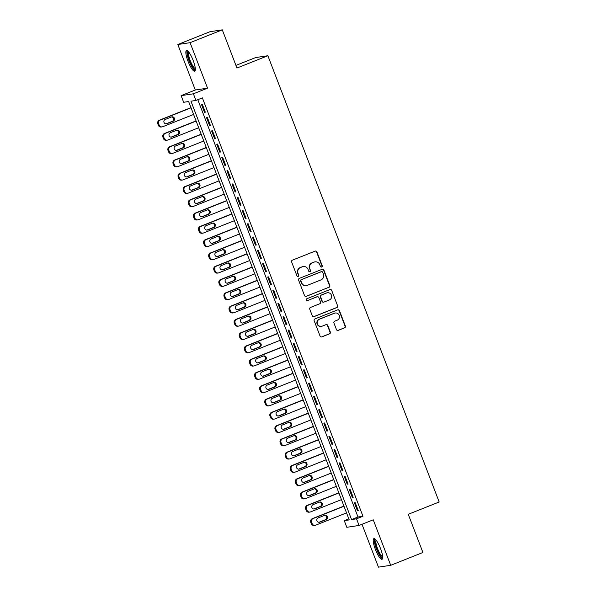 <?xml version="1.0" encoding="UTF-8"?>
<svg xmlns="http://www.w3.org/2000/svg" width="597" height="597" viewBox="0 0 597 597"><rect width="100%" height="100%" fill="white"/><g stroke="black" fill="none" stroke-linecap="round" stroke-linejoin="round"><path stroke-width="0.9" d="M321.701 267.031A0.978 0.948 81.5 0 0 322.238 265.769L316.917 251.919A1.395 1.358 81.5 0 0 315.156 251.113L292.388 260.173A1.395 1.358 81.5 0 0 291.627 261.986L296.948 275.836A0.978 0.948 81.5 0 0 298.179 276.396A0.978 0.948 81.5 0 0 298.716 275.127L298.03 273.336A4.478 4.351 81.5 0 1 300.47 267.553L302.373 266.799A4.478 4.351 81.5 0 1 308.015 269.359L308.709 271.15A0.978 0.948 81.5 0 0 309.94 271.717A0.978 0.948 81.5 0 0 310.477 270.448L309.791 268.657A4.478 4.351 81.5 0 1 312.231 262.874L314.126 262.12A4.478 4.351 81.5 0 1 319.776 264.68L320.47 266.471A0.978 0.948 81.5 0 0 321.701 267.031M321.328 267.098A0.978 0.948 81.5 0 0 321.902 265.814L316.589 251.964A1.395 1.358 81.5 0 0 315.283 251.068M297.806 276.463A0.978 0.948 81.5 0 0 298.381 275.18L298.03 273.336M309.567 271.777A0.978 0.948 81.5 0 0 310.142 270.501L309.791 268.657M380.535 548.576A11.112 2.545 -111.7 0 0 373.841 538.636A11.112 2.545 -111.7 0 0 375.371 549.352A11.112 2.545 -111.7 0 0 382.065 559.285A11.112 2.545 -111.7 0 0 380.535 548.576M193.174 60.469A11.112 2.545 -111.7 0 0 186.48 50.536A11.112 2.545 -111.7 0 0 188.003 61.245A11.112 2.545 -111.7 0 0 194.697 71.185A11.112 2.545 -111.7 0 0 193.174 60.469M336.454 329.581A1.395 1.358 81.5 0 0 338.223 330.38L344.603 327.835A1.395 1.358 81.5 0 0 345.372 326.029L339.462 310.649A1.395 1.358 81.5 0 0 337.701 309.85L314.94 318.91A1.395 1.358 81.5 0 0 314.171 320.716L320.074 336.096A1.395 1.358 81.5 0 0 321.843 336.895L329.559 333.827A1.395 1.358 81.5 0 0 330.32 332.022L327.79 325.44A1.395 1.358 81.5 0 0 326.029 324.634L322.201 326.156A3.739 3.634 81.5 0 1 317.35 323.619A3.739 3.634 81.5 0 1 319.529 319.186L334.514 313.216A3.739 3.634 81.5 0 1 339.365 315.761A3.739 3.634 81.5 0 1 337.186 320.193L334.693 321.186A1.395 1.358 81.5 0 0 333.924 322.992L336.454 329.581M356.528 518.815L359.073 525.457L346.82 527.3L344.268 520.659L349.238 519.912L188.637 101.535L183.667 102.281L181.122 95.639L193.376 93.804L195.928 100.445L190.958 101.191L351.558 519.562L356.528 518.815L362.969 516.256L202.368 97.878L195.928 100.445M222.293 29.85L190.085 42.671L177.831 44.514L210.04 31.693L222.293 29.85L236.957 68.036L267.874 55.73L439.183 501.995L408.258 514.301L422.915 552.486L390.707 565.307L373.244 519.815L359.073 525.457M177.831 44.514L195.294 90.005L207.547 88.162L190.085 42.671M207.547 88.162L193.376 93.804M329.044 287.291A1.395 1.358 81.5 0 0 329.805 285.485L323.902 270.105A1.395 1.358 81.5 0 0 322.134 269.299L299.373 278.359A1.395 1.358 81.5 0 0 298.612 280.172L304.515 295.552A1.395 1.358 81.5 0 0 306.276 296.351L328.708 287.344A1.395 1.358 81.5 0 0 329.477 285.538L323.567 270.15A1.395 1.358 81.5 0 0 322.261 269.254M331.686 290.373L337.589 305.761A1.395 1.358 81.5 0 1 336.827 307.567L314.059 316.626A1.395 1.358 81.5 0 1 312.298 315.828L309.768 309.239A1.395 1.358 81.5 0 1 310.53 307.433L319.768 303.761A1.395 1.358 81.5 0 0 320.529 301.955L318.85 297.582A1.395 1.358 81.5 0 0 317.089 296.784L307.477 300.612A0.978 0.948 81.5 0 1 306.209 299.948A0.978 0.948 81.5 0 1 306.776 298.784L329.917 289.575A1.395 1.358 81.5 0 1 331.686 290.373L337.589 305.761M362.006 524.293L378.453 567.15L390.707 565.307M205.323 112.184L202.264 104.214L201.435 104.341L204.495 112.311L205.323 112.184M210.42 125.467L207.36 117.497L206.532 117.624L209.592 125.594L210.42 125.467M215.517 138.75L212.457 130.78L211.629 130.907L214.689 138.87L215.517 138.75M220.614 152.034L217.554 144.064L216.726 144.183L219.786 152.153L220.614 152.034M225.711 165.309L222.659 157.339L221.83 157.466L224.89 165.436L225.711 165.309M230.815 178.593L227.755 170.623L226.927 170.749L229.987 178.719L230.815 178.593M235.912 191.876L232.852 183.906L232.024 184.033L235.084 192.003L235.912 191.876M241.009 205.159L237.949 197.189L237.121 197.316L240.181 205.278L241.009 205.159M246.106 218.442L243.046 210.472L242.218 210.592L245.277 218.562L246.106 218.442M251.203 231.718L248.151 223.748L247.322 223.875L250.382 231.845L251.203 231.718M256.307 245.001L253.247 237.031L252.419 237.158L255.479 245.128L256.307 245.001M261.404 258.285L258.344 250.315L257.516 250.442L260.576 258.411L261.404 258.285M266.501 271.568L263.441 263.598L262.613 263.725L265.672 271.687L266.501 271.568M271.598 284.851L268.538 276.881L267.71 277.001L270.769 284.97L271.598 284.851M276.702 298.127L273.642 290.157L272.814 290.284L275.874 298.254L276.702 298.127M281.799 311.41L278.739 303.44L277.911 303.567L280.971 311.537L281.799 311.41M286.896 324.693L283.836 316.723L283.008 316.85L286.067 324.82L286.896 324.693M291.993 337.977L288.933 330.007L288.105 330.134L291.164 338.096L291.993 337.977M297.09 351.26L294.03 343.29L293.202 343.409L296.261 351.379L297.09 351.26M302.194 364.536L299.134 356.566L298.306 356.693L301.366 364.663L302.194 364.536M307.291 377.819L304.231 369.849L303.403 369.976L306.462 377.946L307.291 377.819M312.388 391.102L309.328 383.132L308.5 383.259L311.559 391.229L312.388 391.102M317.485 404.385L314.425 396.415L313.597 396.542L316.656 404.505L317.485 404.385M322.581 417.669L319.522 409.699L318.694 409.818L321.753 417.788L322.581 417.669M327.686 430.944L324.626 422.974L323.798 423.101L326.857 431.071L327.686 430.944M332.783 444.228L329.723 436.258L328.895 436.385L331.954 444.355L332.783 444.228M337.88 457.511L334.82 449.541L333.992 449.668L337.051 457.638L337.88 457.511M342.976 470.794L339.917 462.824L339.089 462.951L342.148 470.914L342.976 470.794M348.073 484.077L345.014 476.107L344.185 476.227L347.245 484.197L348.073 484.077M353.178 497.353L350.118 489.383L349.29 489.51L352.349 497.48L353.178 497.353M197.808 99.692L357.999 517.002L362.969 516.256M354.387 502.793L357.446 510.763L358.275 510.636L355.215 502.667L354.387 502.793M267.874 55.73L255.62 57.573L235.942 65.401M348.827 518.845L344.268 520.659M195.294 90.005L181.122 95.639M357.999 517.002L351.558 519.562M204.495 112.311L205.256 112.005M209.592 125.594L210.353 125.288M214.689 138.87L215.45 138.571M219.786 152.153L220.547 151.854M224.89 165.436L225.644 165.13M229.987 178.719L230.748 178.413M235.084 192.003L235.845 191.697M240.181 205.278L240.942 204.98M245.277 218.562L246.039 218.263M250.382 231.845L251.136 231.539M255.479 245.128L256.24 244.822M260.576 258.411L261.337 258.105M265.672 271.687L266.434 271.389M270.769 284.97L271.531 284.672M275.874 298.254L276.627 297.948M280.971 311.537L281.732 311.231M286.067 324.82L286.829 324.514M291.164 338.096L291.926 337.798M296.261 351.379L297.022 351.081M301.366 364.663L302.119 364.364M306.462 377.946L307.224 377.64M311.559 391.229L312.321 390.923M316.656 404.505L317.417 404.206M321.753 417.788L322.514 417.49M326.857 431.071L327.611 430.773M331.954 444.355L332.716 444.049M337.051 457.638L337.812 457.332M342.148 470.914L342.909 470.615M347.245 484.197L348.006 483.898M352.349 497.48L353.103 497.182M357.446 510.763L358.207 510.457M315.067 261.867L314.738 261.911A4.478 4.351 81.5 0 0 313.798 262.165L314.126 262.12M309.455 268.702A4.478 4.351 81.5 0 1 311.903 262.926L313.798 262.165M303.306 266.546L302.977 266.598A4.478 4.351 81.5 0 0 302.037 266.852L302.373 266.799M297.694 273.389A4.478 4.351 81.5 0 1 300.142 267.605L302.037 266.852M305.821 296.448A1.395 1.358 81.5 0 0 305.948 296.403L328.708 287.344M322.678 272.239A0.978 0.948 81.5 0 0 321.447 271.68L301.463 279.635A0.978 0.948 81.5 0 0 300.933 280.896L301.657 282.791A4.478 4.351 81.5 0 0 307.306 285.351L320.962 279.911A4.478 4.351 81.5 0 0 323.41 274.135L322.678 272.239M321.649 271.628L321.32 271.672A0.978 0.948 81.5 0 0 321.111 271.732L321.447 271.68M306.365 285.605L306.037 285.65A4.478 4.351 81.5 0 1 301.321 282.836L300.597 280.948A0.978 0.948 81.5 0 1 301.134 279.687L321.111 271.732M313.604 316.716A1.395 1.358 81.5 0 0 313.731 316.679L336.492 307.612A1.395 1.358 81.5 0 0 337.26 305.806M317.38 296.709L317.052 296.754A1.395 1.358 81.5 0 0 316.753 296.836L307.477 300.612M329.343 299.948A3.739 3.634 81.5 0 0 327.447 292.761A3.739 3.634 81.5 0 0 326.663 292.97L321.387 295.075A1.395 1.358 81.5 0 0 320.619 296.881L322.298 301.246A1.395 1.358 81.5 0 0 324.067 302.052L329.343 299.948M327.447 292.761L327.119 292.814A3.739 3.634 81.5 0 0 326.335 293.023L326.663 292.97M323.768 302.127L323.44 302.179A1.395 1.358 81.5 0 1 321.97 301.298L320.29 296.933A1.395 1.358 81.5 0 1 321.052 295.127L326.335 293.023M331.35 290.426A1.395 1.358 81.5 0 0 330.044 289.53M335.298 313.007L334.962 313.059A3.739 3.634 81.5 0 0 334.178 313.268L334.514 313.216M321.417 326.372L321.089 326.417A3.739 3.634 81.5 0 1 319.194 319.231L334.178 313.268M321.38 336.992A1.395 1.358 81.5 0 0 321.514 336.947L329.223 333.88A1.395 1.358 81.5 0 0 329.992 332.074L327.462 325.484A1.395 1.358 81.5 0 0 326.156 324.596M337.76 330.477A1.395 1.358 81.5 0 0 337.887 330.432L344.275 327.887A1.395 1.358 81.5 0 0 345.036 326.081L339.133 310.694A1.395 1.358 81.5 0 0 337.827 309.806M190.98 107.624L159.377 120.206A2.851 2.769 -98.5 0 0 157.817 123.885L158.332 125.213A2.851 2.769 -98.5 0 0 161.332 127.004L162.16 126.885A2.851 2.769 81.5 0 0 162.757 126.721L193.592 114.445M162.16 126.885A2.851 2.769 81.5 0 1 159.16 125.094L158.645 123.766A2.851 2.769 81.5 0 1 160.205 120.079L191.047 107.803M166.033 123.833A2.276 2.216 81.5 0 0 166.108 123.803L172.287 121.34A2.276 2.216 81.5 0 0 171.555 116.945M166.936 123.676L173.115 121.221A2.276 2.216 81.5 0 0 171.966 116.84A2.276 2.216 81.5 0 0 171.488 116.967L165.302 119.43A2.276 2.216 81.5 0 0 166.459 123.81A2.276 2.216 81.5 0 0 166.936 123.676L166.108 123.803M195.331 69.282A9.619 2.201 68.3 0 1 189.383 60.782A9.619 2.201 68.3 0 1 188.242 51.476M188.756 52.081A8.903 2.045 -111.7 0 0 190.189 60.498A8.903 2.045 -111.7 0 0 195.294 68.491M187.137 50.596A11.037 2.53 -111.7 0 0 189.048 60.834A11.037 2.53 -111.7 0 0 195.137 70.677M382.699 557.389A9.619 2.201 68.3 0 1 377.983 551.77A9.619 2.201 68.3 0 1 374.886 540.957A9.619 2.201 68.3 0 1 375.61 539.584M376.125 540.181A8.903 2.045 -111.7 0 0 375.834 541.263A8.903 2.045 -111.7 0 0 378.326 550.456A8.903 2.045 -111.7 0 0 382.655 556.598M374.506 538.703A11.037 2.53 -111.7 0 0 374.282 539.83A11.037 2.53 -111.7 0 0 377.192 550.83A11.037 2.53 -111.7 0 0 382.498 558.785M196.077 120.907L164.474 133.489A2.851 2.769 -98.5 0 0 162.921 137.168L163.429 138.497A2.851 2.769 -98.5 0 0 166.429 140.288L167.257 140.161A2.851 2.769 81.5 0 0 167.854 140.004L198.697 127.728M167.257 140.161A2.851 2.769 81.5 0 1 164.257 138.37L163.742 137.041A2.851 2.769 81.5 0 1 165.302 133.362L196.144 121.087M171.138 137.109A2.276 2.216 81.5 0 0 171.205 137.086L177.384 134.624A2.276 2.216 81.5 0 0 176.652 130.221M172.033 136.959L178.212 134.497A2.276 2.216 81.5 0 0 177.063 130.124A2.276 2.216 81.5 0 0 176.585 130.25L170.399 132.713A2.276 2.216 81.5 0 0 171.555 137.094A2.276 2.216 81.5 0 0 172.033 136.959L171.205 137.086M201.174 134.191L169.57 146.765A2.851 2.769 -98.5 0 0 168.018 150.451L168.526 151.78A2.851 2.769 -98.5 0 0 171.526 153.571L172.354 153.444A2.851 2.769 81.5 0 0 172.951 153.287L203.793 141.011M172.354 153.444A2.851 2.769 81.5 0 1 169.354 151.653L168.847 150.325A2.851 2.769 81.5 0 1 170.399 146.646L201.241 134.37M176.234 150.392A2.276 2.216 81.5 0 0 176.302 150.369L182.488 147.907A2.276 2.216 81.5 0 0 181.749 143.504M177.13 150.243L183.316 147.78A2.276 2.216 81.5 0 0 182.16 143.399A2.276 2.216 81.5 0 0 181.682 143.534L175.496 145.996A2.276 2.216 81.5 0 0 176.652 150.369A2.276 2.216 81.5 0 0 177.13 150.243L176.302 150.369M206.271 147.474L174.675 160.048A2.851 2.769 -98.5 0 0 173.115 163.735L173.623 165.063A2.851 2.769 -98.5 0 0 176.622 166.854L177.451 166.727A2.851 2.769 81.5 0 0 178.048 166.563L208.89 154.287M177.451 166.727A2.851 2.769 81.5 0 1 174.451 164.936L173.943 163.608A2.851 2.769 81.5 0 1 175.503 159.929L206.338 147.653M181.331 163.675A2.276 2.216 81.5 0 0 181.398 163.653L187.585 161.19A2.276 2.216 81.5 0 0 186.846 156.787M182.227 163.526L188.413 161.063A2.276 2.216 81.5 0 0 187.257 156.683A2.276 2.216 81.5 0 0 186.779 156.81L180.6 159.272A2.276 2.216 81.5 0 0 181.749 163.653A2.276 2.216 81.5 0 0 182.227 163.526L181.398 163.653M211.368 160.75L179.772 173.331A2.851 2.769 -98.5 0 0 178.212 177.01L178.719 178.339A2.851 2.769 -98.5 0 0 181.719 180.137L182.548 180.01A2.851 2.769 81.5 0 0 183.145 179.846L213.987 167.57M182.548 180.01A2.851 2.769 81.5 0 1 179.548 178.219L179.04 176.891A2.851 2.769 81.5 0 1 180.6 173.205L211.442 160.929M186.428 176.958A2.276 2.216 81.5 0 0 186.495 176.928L192.682 174.473A2.276 2.216 81.5 0 0 191.95 170.07M187.324 176.809L193.51 174.346A2.276 2.216 81.5 0 0 192.353 169.966A2.276 2.216 81.5 0 0 191.876 170.093L185.697 172.555A2.276 2.216 81.5 0 0 186.846 176.936A2.276 2.216 81.5 0 0 187.324 176.809L186.495 176.928M216.472 174.033L184.869 186.615A2.851 2.769 -98.5 0 0 183.309 190.294L183.824 191.622A2.851 2.769 -98.5 0 0 186.824 193.413L187.652 193.294A2.851 2.769 81.5 0 0 188.249 193.13L219.084 180.854M187.652 193.294A2.851 2.769 81.5 0 1 184.652 191.503L184.137 190.174A2.851 2.769 81.5 0 1 185.697 186.488L216.539 174.212M191.525 190.242A2.276 2.216 81.5 0 0 191.6 190.212L197.779 187.749A2.276 2.216 81.5 0 0 197.047 183.354M192.428 190.085L198.607 187.63A2.276 2.216 81.5 0 0 197.458 183.249A2.276 2.216 81.5 0 0 196.98 183.376L190.794 185.839A2.276 2.216 81.5 0 0 191.95 190.219A2.276 2.216 81.5 0 0 192.428 190.085L191.6 190.212M221.569 187.316L189.965 199.898A2.851 2.769 -98.5 0 0 188.413 203.577L188.921 204.905A2.851 2.769 -98.5 0 0 191.921 206.696L192.749 206.569A2.851 2.769 81.5 0 0 193.346 206.413L224.188 194.137M192.749 206.569A2.851 2.769 81.5 0 1 189.749 204.778L189.234 203.45A2.851 2.769 81.5 0 1 190.794 199.771L221.636 187.495M196.629 203.517A2.276 2.216 81.5 0 0 196.697 203.495L202.876 201.032A2.276 2.216 81.5 0 0 202.144 196.629M197.525 203.368L203.704 200.905A2.276 2.216 81.5 0 0 202.555 196.532A2.276 2.216 81.5 0 0 202.077 196.659L195.891 199.122A2.276 2.216 81.5 0 0 197.047 203.502A2.276 2.216 81.5 0 0 197.525 203.368L196.697 203.495M226.666 200.599L195.062 213.174A2.851 2.769 -98.5 0 0 193.51 216.86L194.018 218.189A2.851 2.769 -98.5 0 0 197.017 219.98L197.846 219.853A2.851 2.769 81.5 0 0 198.443 219.696L229.285 207.42M197.846 219.853A2.851 2.769 81.5 0 1 194.846 218.062L194.338 216.733A2.851 2.769 81.5 0 1 195.891 213.054L226.733 200.779M201.726 216.801A2.276 2.216 81.5 0 0 201.793 216.778L207.98 214.316A2.276 2.216 81.5 0 0 207.241 209.913M202.622 216.651L208.808 214.189A2.276 2.216 81.5 0 0 207.652 209.808A2.276 2.216 81.5 0 0 207.174 209.943L200.988 212.405A2.276 2.216 81.5 0 0 202.144 216.778A2.276 2.216 81.5 0 0 202.622 216.651L201.793 216.778M231.763 213.883L200.167 226.457A2.851 2.769 -98.5 0 0 198.607 230.143L199.114 231.472A2.851 2.769 -98.5 0 0 202.114 233.263L202.943 233.136A2.851 2.769 81.5 0 0 203.54 232.972L234.382 220.696M202.943 233.136A2.851 2.769 81.5 0 1 199.943 231.345L199.435 230.017A2.851 2.769 81.5 0 1 200.995 226.338L231.83 214.062M206.823 230.084A2.276 2.216 81.5 0 0 206.89 230.061L213.077 227.599A2.276 2.216 81.5 0 0 212.338 223.196M207.719 229.935L213.905 227.472A2.276 2.216 81.5 0 0 212.748 223.091A2.276 2.216 81.5 0 0 212.271 223.226L206.092 225.681A2.276 2.216 81.5 0 0 207.241 230.061A2.276 2.216 81.5 0 0 207.719 229.935L206.89 230.061M236.86 227.166L205.264 239.74A2.851 2.769 -98.5 0 0 203.704 243.419L204.211 244.748A2.851 2.769 -98.5 0 0 207.211 246.546L208.04 246.419A2.851 2.769 81.5 0 0 208.637 246.255L239.479 233.979M208.04 246.419A2.851 2.769 81.5 0 1 205.04 244.628L204.532 243.3A2.851 2.769 81.5 0 1 206.092 239.613L236.934 227.338M211.92 243.367A2.276 2.216 81.5 0 0 211.987 243.337L218.174 240.882A2.276 2.216 81.5 0 0 217.442 236.479M212.816 243.218L219.002 240.755A2.276 2.216 81.5 0 0 217.845 236.375A2.276 2.216 81.5 0 0 217.368 236.502L211.189 238.964A2.276 2.216 81.5 0 0 212.338 243.345A2.276 2.216 81.5 0 0 212.816 243.218L211.987 243.337M241.964 240.442L210.36 253.024A2.851 2.769 -98.5 0 0 208.801 256.703L209.316 258.031A2.851 2.769 -98.5 0 0 212.316 259.822L213.144 259.702A2.851 2.769 81.5 0 0 213.741 259.538L244.576 247.262M213.144 259.702A2.851 2.769 81.5 0 1 210.144 257.911L209.629 256.583A2.851 2.769 81.5 0 1 211.189 252.897L242.031 240.621M217.017 256.65A2.276 2.216 81.5 0 0 217.092 256.62L223.271 254.158A2.276 2.216 81.5 0 0 222.539 249.762M217.92 256.494L224.099 254.038A2.276 2.216 81.5 0 0 222.95 249.658A2.276 2.216 81.5 0 0 222.472 249.785L216.286 252.247A2.276 2.216 81.5 0 0 217.442 256.628A2.276 2.216 81.5 0 0 217.92 256.494L217.092 256.62M247.061 253.725L215.457 266.307A2.851 2.769 -98.5 0 0 213.905 269.986L214.413 271.314A2.851 2.769 -98.5 0 0 217.412 273.105L218.241 272.978A2.851 2.769 81.5 0 0 218.838 272.822L249.68 260.546M218.241 272.978A2.851 2.769 81.5 0 1 215.241 271.187L214.726 269.859A2.851 2.769 81.5 0 1 216.286 266.18L247.128 253.904M222.121 269.926A2.276 2.216 81.5 0 0 222.188 269.904L228.367 267.441A2.276 2.216 81.5 0 0 227.636 263.038M223.017 269.777L229.196 267.314A2.276 2.216 81.5 0 0 228.047 262.941A2.276 2.216 81.5 0 0 227.569 263.068L221.383 265.531A2.276 2.216 81.5 0 0 222.539 269.911A2.276 2.216 81.5 0 0 223.017 269.777L222.188 269.904M252.158 267.008L220.554 279.583A2.851 2.769 -98.5 0 0 219.002 283.269L219.509 284.597A2.851 2.769 -98.5 0 0 222.509 286.388L223.338 286.262A2.851 2.769 81.5 0 0 223.935 286.105L254.777 273.829M223.338 286.262A2.851 2.769 81.5 0 1 220.338 284.47L219.83 283.142A2.851 2.769 81.5 0 1 221.383 279.463L252.225 267.187M227.218 283.209A2.276 2.216 81.5 0 0 227.285 283.187L233.472 280.724A2.276 2.216 81.5 0 0 232.733 276.321M228.114 283.06L234.3 280.597A2.276 2.216 81.5 0 0 233.143 276.217A2.276 2.216 81.5 0 0 232.666 276.351L226.479 278.814A2.276 2.216 81.5 0 0 227.636 283.187A2.276 2.216 81.5 0 0 228.114 283.06L227.285 283.187M257.255 280.291L225.659 292.866A2.851 2.769 -98.5 0 0 224.099 296.552L224.606 297.881A2.851 2.769 -98.5 0 0 227.606 299.672L228.435 299.545A2.851 2.769 81.5 0 0 229.032 299.381L259.874 287.105M228.435 299.545A2.851 2.769 81.5 0 1 225.435 297.754L224.927 296.425A2.851 2.769 81.5 0 1 226.487 292.746L257.322 280.471M232.315 296.493A2.276 2.216 81.5 0 0 232.382 296.47L238.569 294.008A2.276 2.216 81.5 0 0 237.83 289.605M233.211 296.343L239.397 293.881A2.276 2.216 81.5 0 0 238.24 289.5A2.276 2.216 81.5 0 0 237.763 289.635L231.584 292.09A2.276 2.216 81.5 0 0 232.733 296.47A2.276 2.216 81.5 0 0 233.211 296.343L232.382 296.47M262.352 293.575L230.755 306.149A2.851 2.769 -98.5 0 0 229.196 309.828L229.703 311.156A2.851 2.769 -98.5 0 0 232.703 312.955L233.531 312.828A2.851 2.769 81.5 0 0 234.128 312.664L264.971 300.388M233.531 312.828A2.851 2.769 81.5 0 1 230.532 311.037L230.024 309.709A2.851 2.769 81.5 0 1 231.584 306.022L262.426 293.746M237.412 309.776A2.276 2.216 81.5 0 0 237.479 309.746L243.666 307.291A2.276 2.216 81.5 0 0 242.934 302.888M238.307 309.627L244.494 307.164A2.276 2.216 81.5 0 0 243.337 302.783A2.276 2.216 81.5 0 0 242.86 302.91L236.681 305.373A2.276 2.216 81.5 0 0 237.83 309.753A2.276 2.216 81.5 0 0 238.307 309.627L237.479 309.746M267.456 306.851L235.852 319.432A2.851 2.769 -98.5 0 0 234.293 323.111L234.808 324.44A2.851 2.769 -98.5 0 0 237.807 326.231L238.636 326.111A2.851 2.769 81.5 0 0 239.233 325.947L270.068 313.671M238.636 326.111A2.851 2.769 81.5 0 1 235.636 324.32L235.121 322.992A2.851 2.769 81.5 0 1 236.681 319.305L267.523 307.03M242.509 323.059A2.276 2.216 81.5 0 0 242.583 323.029L248.762 320.567A2.276 2.216 81.5 0 0 248.031 316.171M243.412 322.902L249.591 320.447A2.276 2.216 81.5 0 0 248.442 316.067A2.276 2.216 81.5 0 0 247.964 316.194L241.778 318.656A2.276 2.216 81.5 0 0 242.934 323.037A2.276 2.216 81.5 0 0 243.412 322.902L242.583 323.029M272.553 320.134L240.949 332.716A2.851 2.769 -98.5 0 0 239.397 336.395L239.904 337.723A2.851 2.769 -98.5 0 0 242.904 339.514L243.733 339.387A2.851 2.769 81.5 0 0 244.33 339.23L275.172 326.955M243.733 339.387A2.851 2.769 81.5 0 1 240.733 337.596L240.225 336.268A2.851 2.769 81.5 0 1 241.778 332.589L272.62 320.313M247.613 336.335A2.276 2.216 81.5 0 0 247.68 336.312L253.859 333.85A2.276 2.216 81.5 0 0 253.128 329.447M248.509 336.186L254.688 333.723A2.276 2.216 81.5 0 0 253.538 329.35A2.276 2.216 81.5 0 0 253.061 329.477L246.874 331.939A2.276 2.216 81.5 0 0 248.031 336.32A2.276 2.216 81.5 0 0 248.509 336.186L247.68 336.312M277.65 333.417L246.046 345.991A2.851 2.769 -98.5 0 0 244.494 349.678L245.001 351.006A2.851 2.769 -98.5 0 0 248.001 352.797L248.83 352.67A2.851 2.769 81.5 0 0 249.427 352.514L280.269 340.238M248.83 352.67A2.851 2.769 81.5 0 1 245.83 350.879L245.322 349.551A2.851 2.769 81.5 0 1 246.874 345.872L277.717 333.596M252.71 349.618A2.276 2.216 81.5 0 0 252.777 349.596L258.964 347.133A2.276 2.216 81.5 0 0 258.225 342.73M253.606 349.469L259.792 347.006A2.276 2.216 81.5 0 0 258.635 342.626A2.276 2.216 81.5 0 0 258.158 342.76L251.971 345.223A2.276 2.216 81.5 0 0 253.128 349.596A2.276 2.216 81.5 0 0 253.606 349.469L252.777 349.596M282.747 346.7L251.15 359.275A2.851 2.769 -98.5 0 0 249.591 362.961L250.098 364.289A2.851 2.769 -98.5 0 0 253.098 366.08L253.926 365.954A2.851 2.769 81.5 0 0 254.523 365.789L285.366 353.514M253.926 365.954A2.851 2.769 81.5 0 1 250.927 364.163L250.419 362.834A2.851 2.769 81.5 0 1 251.979 359.155L282.814 346.879M257.807 362.901A2.276 2.216 81.5 0 0 257.874 362.879L264.061 360.416A2.276 2.216 81.5 0 0 263.322 356.013M258.702 362.752L264.889 360.289A2.276 2.216 81.5 0 0 263.732 355.909A2.276 2.216 81.5 0 0 263.255 356.043L257.076 358.498A2.276 2.216 81.5 0 0 258.225 362.879A2.276 2.216 81.5 0 0 258.702 362.752L257.874 362.879M287.844 359.984L256.247 372.558A2.851 2.769 -98.5 0 0 254.688 376.237L255.195 377.565A2.851 2.769 -98.5 0 0 258.195 379.364L259.023 379.237A2.851 2.769 81.5 0 0 259.62 379.073L290.463 366.797M259.023 379.237A2.851 2.769 81.5 0 1 256.023 377.446L255.516 376.117A2.851 2.769 81.5 0 1 257.076 372.431L287.918 360.155M262.904 376.185A2.276 2.216 81.5 0 0 262.971 376.155L269.157 373.7A2.276 2.216 81.5 0 0 268.426 369.297M263.799 376.035L269.986 373.573A2.276 2.216 81.5 0 0 268.829 369.192A2.276 2.216 81.5 0 0 268.351 369.319L262.173 371.782A2.276 2.216 81.5 0 0 263.322 376.162A2.276 2.216 81.5 0 0 263.799 376.035L262.971 376.155M292.948 373.259L261.344 385.841A2.851 2.769 -98.5 0 0 259.785 389.52L260.299 390.848A2.851 2.769 -98.5 0 0 263.299 392.639L264.128 392.52A2.851 2.769 81.5 0 0 264.725 392.356L295.56 380.08M264.128 392.52A2.851 2.769 81.5 0 1 261.128 390.729L260.613 389.401A2.851 2.769 81.5 0 1 262.173 385.714L293.015 373.438M268.001 389.468A2.276 2.216 81.5 0 0 268.075 389.438L274.254 386.975A2.276 2.216 81.5 0 0 273.523 382.58M268.904 389.319L275.083 386.856A2.276 2.216 81.5 0 0 273.933 382.476A2.276 2.216 81.5 0 0 273.456 382.602L267.269 385.065A2.276 2.216 81.5 0 0 268.426 389.445A2.276 2.216 81.5 0 0 268.904 389.319L268.075 389.438M298.045 386.543L266.441 399.124A2.851 2.769 -98.5 0 0 264.889 402.803L265.396 404.132A2.851 2.769 -98.5 0 0 268.396 405.923L269.225 405.796A2.851 2.769 81.5 0 0 269.822 405.639L300.664 393.363M269.225 405.796A2.851 2.769 81.5 0 1 266.225 404.005L265.717 402.676A2.851 2.769 81.5 0 1 267.269 398.997L298.112 386.722M273.105 402.744A2.276 2.216 81.5 0 0 273.172 402.721L279.351 400.259A2.276 2.216 81.5 0 0 278.62 395.856M274.001 402.594L280.18 400.132A2.276 2.216 81.5 0 0 279.03 395.759A2.276 2.216 81.5 0 0 278.553 395.886L272.366 398.348A2.276 2.216 81.5 0 0 273.523 402.729A2.276 2.216 81.5 0 0 274.001 402.594L273.172 402.721M303.142 399.826L271.538 412.4A2.851 2.769 -98.5 0 0 269.986 416.087L270.493 417.415A2.851 2.769 -98.5 0 0 273.493 419.206L274.322 419.079A2.851 2.769 81.5 0 0 274.918 418.922L305.761 406.647M274.322 419.079A2.851 2.769 81.5 0 1 271.322 417.288L270.814 415.96A2.851 2.769 81.5 0 1 272.366 412.281L303.209 400.005M278.202 416.027A2.276 2.216 81.5 0 0 278.269 416.005L284.456 413.542A2.276 2.216 81.5 0 0 283.717 409.139M279.097 415.878L285.284 413.415A2.276 2.216 81.5 0 0 284.127 409.035A2.276 2.216 81.5 0 0 283.65 409.169L277.463 411.632A2.276 2.216 81.5 0 0 278.62 416.005A2.276 2.216 81.5 0 0 279.097 415.878L278.269 416.005M308.239 413.109L276.642 425.683A2.851 2.769 -98.5 0 0 275.083 429.37L275.59 430.698A2.851 2.769 -98.5 0 0 278.59 432.489L279.418 432.362A2.851 2.769 81.5 0 0 280.015 432.198L310.858 419.922M279.418 432.362A2.851 2.769 81.5 0 1 276.418 430.571L275.911 429.243A2.851 2.769 81.5 0 1 277.471 425.564L308.306 413.288M283.299 429.31A2.276 2.216 81.5 0 0 283.366 429.288L289.552 426.825A2.276 2.216 81.5 0 0 288.814 422.422M284.194 429.161L290.381 426.698A2.276 2.216 81.5 0 0 289.224 422.318A2.276 2.216 81.5 0 0 288.747 422.452L282.568 424.907A2.276 2.216 81.5 0 0 283.717 429.288A2.276 2.216 81.5 0 0 284.194 429.161L283.366 429.288M313.335 426.392L281.739 438.967A2.851 2.769 -98.5 0 0 280.18 442.646L280.687 443.974A2.851 2.769 -98.5 0 0 283.694 445.772L284.515 445.646A2.851 2.769 81.5 0 0 285.112 445.481L315.955 433.206M284.515 445.646A2.851 2.769 81.5 0 1 281.515 443.855L281.008 442.526A2.851 2.769 81.5 0 1 282.568 438.84L313.41 426.564M288.396 442.593A2.276 2.216 81.5 0 0 288.463 442.564L294.649 440.108A2.276 2.216 81.5 0 0 293.918 435.706M289.291 442.444L295.478 439.982A2.276 2.216 81.5 0 0 294.321 435.601A2.276 2.216 81.5 0 0 293.843 435.728L287.664 438.191A2.276 2.216 81.5 0 0 288.814 442.571A2.276 2.216 81.5 0 0 289.291 442.444L288.463 442.564M318.44 439.668L286.836 452.25A2.851 2.769 -98.5 0 0 285.276 455.929L285.791 457.257A2.851 2.769 -98.5 0 0 288.791 459.048L289.62 458.929A2.851 2.769 81.5 0 0 290.217 458.765L321.052 446.489M289.62 458.929A2.851 2.769 81.5 0 1 286.62 457.138L286.105 455.809A2.851 2.769 81.5 0 1 287.664 452.123L318.507 439.847M293.493 455.877A2.276 2.216 81.5 0 0 293.567 455.847L299.746 453.384A2.276 2.216 81.5 0 0 299.015 448.989M294.396 455.727L300.575 453.265A2.276 2.216 81.5 0 0 299.425 448.884A2.276 2.216 81.5 0 0 298.948 449.011L292.761 451.474A2.276 2.216 81.5 0 0 293.918 455.854A2.276 2.216 81.5 0 0 294.396 455.727L293.567 455.847M323.537 452.951L291.933 465.533A2.851 2.769 -98.5 0 0 290.381 469.212L290.888 470.54A2.851 2.769 -98.5 0 0 293.888 472.331L294.717 472.205A2.851 2.769 81.5 0 0 295.314 472.048L326.156 459.772M294.717 472.205A2.851 2.769 81.5 0 1 291.717 470.414L291.209 469.085A2.851 2.769 81.5 0 1 292.761 465.406L323.604 453.13M298.597 469.152A2.276 2.216 81.5 0 0 298.664 469.13L304.851 466.667A2.276 2.216 81.5 0 0 304.112 462.265M299.493 469.003L305.671 466.541A2.276 2.216 81.5 0 0 304.522 462.168A2.276 2.216 81.5 0 0 304.045 462.294L297.858 464.757A2.276 2.216 81.5 0 0 299.015 469.138A2.276 2.216 81.5 0 0 299.493 469.003L298.664 469.13M328.634 466.235L297.03 478.809A2.851 2.769 -98.5 0 0 295.478 482.495L295.985 483.824A2.851 2.769 -98.5 0 0 298.985 485.615L299.813 485.488A2.851 2.769 81.5 0 0 300.41 485.331L331.253 473.055M299.813 485.488A2.851 2.769 81.5 0 1 296.813 483.697L296.306 482.369A2.851 2.769 81.5 0 1 297.858 478.69L328.701 466.414M303.694 482.436A2.276 2.216 81.5 0 0 303.761 482.413L309.947 479.951A2.276 2.216 81.5 0 0 309.209 475.548M304.589 482.286L310.776 479.824A2.276 2.216 81.5 0 0 309.619 475.443A2.276 2.216 81.5 0 0 309.142 475.578L302.955 478.04A2.276 2.216 81.5 0 0 304.112 482.413A2.276 2.216 81.5 0 0 304.589 482.286L303.761 482.413M333.73 479.518L302.134 492.092A2.851 2.769 -98.5 0 0 300.575 495.779L301.082 497.107A2.851 2.769 -98.5 0 0 304.082 498.898L304.91 498.771A2.851 2.769 81.5 0 0 305.507 498.607L336.35 486.331M304.91 498.771A2.851 2.769 81.5 0 1 301.91 496.98L301.403 495.652A2.851 2.769 81.5 0 1 302.963 491.973L333.798 479.697M308.791 495.719A2.276 2.216 81.5 0 0 308.858 495.697L315.044 493.234A2.276 2.216 81.5 0 0 314.313 488.831M309.686 495.57L315.873 493.107A2.276 2.216 81.5 0 0 314.716 488.727A2.276 2.216 81.5 0 0 314.238 488.861L308.059 491.316A2.276 2.216 81.5 0 0 309.209 495.697A2.276 2.216 81.5 0 0 309.686 495.57L308.858 495.697M338.827 492.801L307.231 505.375A2.851 2.769 -98.5 0 0 305.671 509.054L306.179 510.383A2.851 2.769 -98.5 0 0 309.186 512.181L310.007 512.054A2.851 2.769 81.5 0 0 310.604 511.89L341.447 499.614M310.007 512.054A2.851 2.769 81.5 0 1 307.007 510.263L306.5 508.935A2.851 2.769 81.5 0 1 308.059 505.249L338.902 492.973M313.888 509.002A2.276 2.216 81.5 0 0 313.955 508.972L320.141 506.517A2.276 2.216 81.5 0 0 319.41 502.114M314.783 508.853L320.97 506.39A2.276 2.216 81.5 0 0 319.813 502.01A2.276 2.216 81.5 0 0 319.335 502.137L313.156 504.599A2.276 2.216 81.5 0 0 314.306 508.98A2.276 2.216 81.5 0 0 314.783 508.853L313.955 508.972M343.932 506.077L312.328 518.659A2.851 2.769 -98.5 0 0 310.768 522.338L311.283 523.666A2.851 2.769 -98.5 0 0 314.283 525.457L315.112 525.338A2.851 2.769 81.5 0 0 315.709 525.173L346.544 512.898M315.112 525.338A2.851 2.769 81.5 0 1 312.112 523.547L311.597 522.218A2.851 2.769 81.5 0 1 313.156 518.532L343.999 506.256M318.985 522.285A2.276 2.216 81.5 0 0 319.059 522.256L325.238 519.793A2.276 2.216 81.5 0 0 324.507 515.398M319.888 522.136L326.066 519.674A2.276 2.216 81.5 0 0 324.917 515.293A2.276 2.216 81.5 0 0 324.44 515.42L318.253 517.883A2.276 2.216 81.5 0 0 319.41 522.263A2.276 2.216 81.5 0 0 319.888 522.136L319.059 522.256M160.205 120.079L159.377 120.206M158.645 123.766L157.817 123.885M159.16 125.094L158.332 125.213M172.287 121.34L173.115 121.221M165.302 133.362L164.474 133.489M163.742 137.041L162.921 137.168M164.257 138.37L163.429 138.497M177.384 134.624L178.212 134.497M170.399 146.646L169.57 146.765M168.847 150.325L168.018 150.451M169.354 151.653L168.526 151.78M182.488 147.907L183.316 147.78M175.503 159.929L174.675 160.048M173.943 163.608L173.115 163.735M174.451 164.936L173.623 165.063M187.585 161.19L188.413 161.063M180.6 173.205L179.772 173.331M179.04 176.891L178.212 177.01M179.548 178.219L178.719 178.339M192.682 174.473L193.51 174.346M185.697 186.488L184.869 186.615M184.137 190.174L183.309 190.294M184.652 191.503L183.824 191.622M197.779 187.749L198.607 187.63M190.794 199.771L189.965 199.898M189.234 203.45L188.413 203.577M189.749 204.778L188.921 204.905M202.876 201.032L203.704 200.905M195.891 213.054L195.062 213.174M194.338 216.733L193.51 216.86M194.846 218.062L194.018 218.189M207.98 214.316L208.808 214.189M200.995 226.338L200.167 226.457M199.435 230.017L198.607 230.143M199.943 231.345L199.114 231.472M213.077 227.599L213.905 227.472M206.092 239.613L205.264 239.74M204.532 243.3L203.704 243.419M205.04 244.628L204.211 244.748M218.174 240.882L219.002 240.755M211.189 252.897L210.36 253.024M209.629 256.583L208.801 256.703M210.144 257.911L209.316 258.031M223.271 254.158L224.099 254.038M216.286 266.18L215.457 266.307M214.726 269.859L213.905 269.986M215.241 271.187L214.413 271.314M228.367 267.441L229.196 267.314M221.383 279.463L220.554 279.583M219.83 283.142L219.002 283.269M220.338 284.47L219.509 284.597M233.472 280.724L234.3 280.597M226.487 292.746L225.659 292.866M224.927 296.425L224.099 296.552M225.435 297.754L224.606 297.881M238.569 294.008L239.397 293.881M231.584 306.022L230.755 306.149M230.024 309.709L229.196 309.828M230.532 311.037L229.703 311.156M243.666 307.291L244.494 307.164M236.681 319.305L235.852 319.432M235.121 322.992L234.293 323.111M235.636 324.32L234.808 324.44M248.762 320.567L249.591 320.447M241.778 332.589L240.949 332.716M240.225 336.268L239.397 336.395M240.733 337.596L239.904 337.723M253.859 333.85L254.688 333.723M246.874 345.872L246.046 345.991M245.322 349.551L244.494 349.678M245.83 350.879L245.001 351.006M258.964 347.133L259.792 347.006M251.979 359.155L251.15 359.275M250.419 362.834L249.591 362.961M250.927 364.163L250.098 364.289M264.061 360.416L264.889 360.289M257.076 372.431L256.247 372.558M255.516 376.117L254.688 376.237M256.023 377.446L255.195 377.565M269.157 373.7L269.986 373.573M262.173 385.714L261.344 385.841M260.613 389.401L259.785 389.52M261.128 390.729L260.299 390.848M274.254 386.975L275.083 386.856M267.269 398.997L266.441 399.124M265.717 402.676L264.889 402.803M266.225 404.005L265.396 404.132M279.351 400.259L280.18 400.132M272.366 412.281L271.538 412.4M270.814 415.96L269.986 416.087M271.322 417.288L270.493 417.415M284.456 413.542L285.284 413.415M277.471 425.564L276.642 425.683M275.911 429.243L275.083 429.37M276.418 430.571L275.59 430.698M289.552 426.825L290.381 426.698M282.568 438.84L281.739 438.967M281.008 442.526L280.18 442.646M281.515 443.855L280.687 443.974M294.649 440.108L295.478 439.982M287.664 452.123L286.836 452.25M286.105 455.809L285.276 455.929M286.62 457.138L285.791 457.257M299.746 453.384L300.575 453.265M292.761 465.406L291.933 465.533M291.209 469.085L290.381 469.212M291.717 470.414L290.888 470.54M304.851 466.667L305.671 466.541M297.858 478.69L297.03 478.809M296.306 482.369L295.478 482.495M296.813 483.697L295.985 483.824M309.947 479.951L310.776 479.824M302.963 491.973L302.134 492.092M301.403 495.652L300.575 495.779M301.91 496.98L301.082 497.107M315.044 493.234L315.873 493.107M308.059 505.249L307.231 505.375M306.5 508.935L305.671 509.054M307.007 510.263L306.179 510.383M320.141 506.517L320.97 506.39M313.156 518.532L312.328 518.659M311.597 522.218L310.768 522.338M312.112 523.547L311.283 523.666M325.238 519.793L326.066 519.674"/></g></svg>
